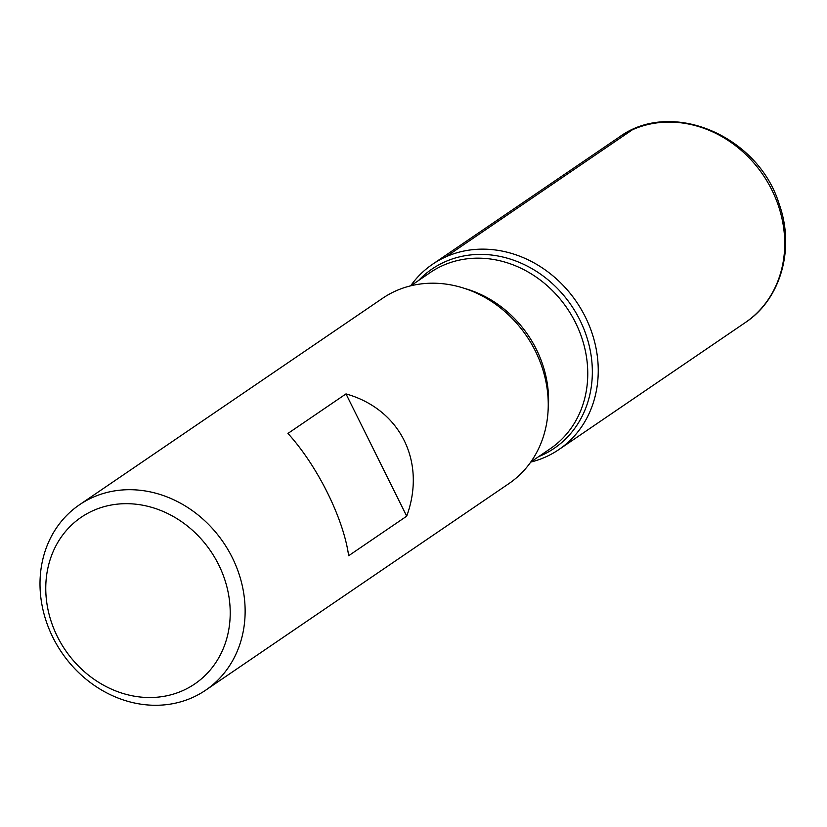 <?xml version="1.0" encoding="UTF-8"?>
<svg xmlns="http://www.w3.org/2000/svg" width="827" height="827" viewBox="0 0 827 827"><rect width="100%" height="100%" fill="white"/><g stroke="black" fill="none" stroke-linecap="round" stroke-linejoin="round"><path stroke-width="1.24" d="M205.706 690.163L508.822 483.661A112.141 97.793 -124.3 0 0 526.51 335.927A112.141 97.793 -124.3 0 0 382.56 298.309L79.433 504.811A112.141 97.793 55.7 0 1 92.862 497.337A112.141 97.793 55.7 0 1 228.097 549.872A112.141 97.793 55.7 0 1 205.706 690.163A112.141 97.793 55.7 0 1 192.288 697.637A112.141 97.793 55.7 0 1 57.042 645.101A112.141 97.793 55.7 0 1 79.433 504.811M287.941 433.441C317.372 465.735 343.577 518.508 348.643 555.734L406.698 516.182C426.536 461.993 400.34 409.21 345.996 393.9L287.941 433.441M445.97 256.784A112.141 97.793 55.7 0 1 589.02 325.042A112.141 97.793 55.7 0 1 530.727 462.086A112.141 97.793 -124.3 0 0 545.396 457.073A112.141 97.793 -124.3 0 0 558.825 449.609A112.141 97.793 -124.3 0 0 576.502 301.876A112.141 97.793 -124.3 0 0 432.552 264.258A112.141 97.793 -124.3 0 0 410.647 285.832A112.141 97.793 55.7 0 1 445.97 256.784L632.459 129.736M93.296 510.548A100.832 87.931 -124.3 0 0 90.494 676.682A100.832 87.931 -124.3 0 0 230.206 614.564A100.832 87.931 -124.3 0 0 93.296 510.548M345.996 393.9L406.698 516.182M418.576 280.487A108.482 94.609 55.7 0 1 445.029 261.787A108.482 94.609 55.7 0 1 579.903 320.09A108.482 94.609 55.7 0 1 541.22 455.553A108.482 94.609 55.7 0 1 538.594 456.669M530.8 461.983L550.286 448.71A106.59 92.955 -124.3 0 0 567.095 308.285A106.59 92.955 -124.3 0 0 430.257 272.528L410.781 285.801M465.043 288.561A106.59 92.955 55.7 0 1 548.094 410.481M558.825 449.609L745.313 322.561A112.141 97.793 -124.3 0 0 762.99 174.828A112.141 97.793 -124.3 0 0 619.041 137.21L432.552 264.258M745.313 322.561C781.008 299.085 795.119 248.379 779.158 204C758.287 135.7 671.338 98.547 619.041 137.21"/></g></svg>
